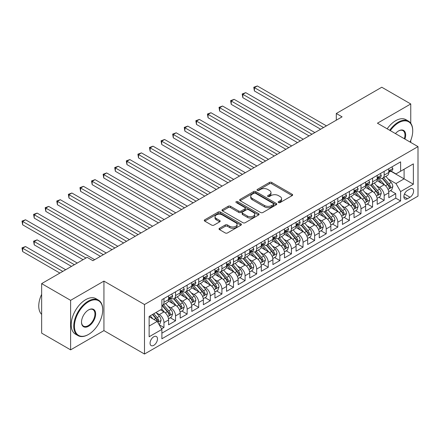 <?xml version="1.0" encoding="UTF-8"?>
<svg xmlns="http://www.w3.org/2000/svg" width="440" height="440" viewBox="0 0 440 440"><rect width="100%" height="100%" fill="white"/><g stroke="black" fill="none" stroke-linecap="round" stroke-linejoin="round"><path stroke-width="0.66" d="M278.498 202.571A1.127 0.649 0 0 0 280.093 202.571L292.177 195.597A1.606 0.929 0 0 0 292.65 194.937A1.606 0.929 0 0 0 292.177 194.282L271.706 182.457A1.606 0.929 0 0 0 269.429 182.457L257.339 189.437A1.127 0.649 0 0 0 257.01 189.899A1.127 0.649 0 0 0 257.339 190.355A1.127 0.649 0 0 0 258.935 190.355L260.497 189.453A5.148 2.97 0 0 1 267.779 189.453L269.484 190.438A5.148 2.97 0 0 1 270.99 192.538A5.148 2.97 0 0 1 269.484 194.639L267.922 195.547A1.127 0.649 0 0 0 267.591 196.004A1.127 0.649 0 0 0 267.922 196.465A1.127 0.649 0 0 0 269.511 196.465L271.079 195.564A5.148 2.97 0 0 1 278.355 195.564L280.065 196.548A5.148 2.97 0 0 1 281.572 198.649A5.148 2.97 0 0 1 280.065 200.75L278.498 201.652A1.127 0.649 0 0 0 278.168 202.114A1.127 0.649 0 0 0 278.498 202.571L278.498 201.652M153.769 345.34A5.247 3.03 120 0 0 157.196 340.714A5.247 3.03 120 0 0 156.393 336.512A5.247 3.03 120 0 0 153.769 336.776A5.247 3.03 120 0 0 150.343 341.396A5.247 3.03 120 0 0 151.146 345.598A5.247 3.03 120 0 0 153.769 345.34M219.489 228.299A1.606 0.929 0 0 0 219.016 228.96A1.606 0.929 0 0 0 219.489 229.614L225.236 232.931A1.606 0.929 0 0 0 227.507 232.931L240.933 225.181A1.606 0.929 0 0 0 241.406 224.527A1.606 0.929 0 0 0 240.933 223.867L220.457 212.047A1.606 0.929 0 0 0 218.18 212.047L204.76 219.797A1.606 0.929 0 0 0 204.287 220.451A1.606 0.929 0 0 0 204.76 221.111L211.695 225.115A1.606 0.929 0 0 0 213.972 225.115L219.72 221.799A1.606 0.929 0 0 0 220.187 221.144A1.606 0.929 0 0 0 219.72 220.484L216.277 218.499A4.301 2.486 0 0 1 215.017 216.744A4.301 2.486 0 0 1 217.674 214.445A4.301 2.486 0 0 1 222.36 214.984L235.84 222.767A4.301 2.486 0 0 1 237.1 224.527A4.301 2.486 0 0 1 234.443 226.82A4.301 2.486 0 0 1 229.757 226.281L227.507 224.983A1.606 0.929 0 0 0 225.236 224.983L219.489 228.299L219.489 229.614M103.934 281.105L70.614 300.339L41.646 283.613L41.646 333.13L70.614 349.855L103.934 330.616L144.496 354.035L144.496 304.524L103.934 281.105L103.934 330.616M410.757 123.239L410.757 103.961L377.438 123.2L418 146.619L144.496 304.524M410.757 103.961L381.783 87.236L336.298 113.498L336.298 120.186M41.646 283.613L87.131 257.351L92.928 260.695L342.089 116.842L336.298 113.498M260.612 212.504A1.606 0.929 0 0 0 262.889 212.504L276.309 204.754A1.606 0.929 0 0 0 276.782 204.1A1.606 0.929 0 0 0 276.309 203.445L255.833 191.62A1.606 0.929 0 0 0 253.561 191.62L240.136 199.37A1.606 0.929 0 0 0 239.663 200.03A1.606 0.929 0 0 0 240.136 200.684L260.612 212.504M236.66 202.818A1.127 0.649 0 0 1 237.804 202.978L258.599 214.979L245.196 222.717A1.606 0.929 0 0 1 242.924 222.717L222.448 210.898L222.448 209.583A1.606 0.929 0 0 0 221.975 210.238A1.606 0.929 0 0 0 222.448 210.898M222.448 209.583L228.19 206.267A1.606 0.929 0 0 1 230.466 206.267L238.772 211.063A1.606 0.929 0 0 0 241.049 211.063L244.855 208.863A1.606 0.929 0 0 0 245.328 208.203A1.606 0.929 0 0 0 244.855 207.548L236.214 202.554A1.127 0.649 0 0 1 235.884 202.097A1.127 0.649 0 0 1 236.577 201.498A1.127 0.649 0 0 1 237.804 201.636L258.621 213.653A1.606 0.929 0 0 1 259.094 214.313A1.606 0.929 0 0 1 258.621 214.968L258.621 213.653M161.562 328.861L163.966 327.476L159.159 324.698M156.42 312.879L159.33 314.562A6.556 3.784 60 0 1 163.966 322.586L168.603 319.913L168.603 324.797L175.555 320.782L170.28 317.735M168.009 306.191L170.918 307.868A6.556 3.784 60 0 1 175.555 315.898L180.191 313.22L180.191 318.104L187.143 314.089L181.874 311.047M179.597 299.497L182.507 301.18A6.556 3.784 60 0 1 187.143 309.205L191.78 306.532L191.78 311.416L198.732 307.401L193.463 304.354M191.191 292.809L194.101 294.486A6.556 3.784 60 0 1 198.732 302.517L203.368 299.838L203.368 304.722L210.326 300.707L205.051 297.666M202.78 286.116L205.689 287.793A6.556 3.784 60 0 1 210.326 295.823L214.957 293.15L214.957 298.034L221.914 294.019L216.639 290.972M214.368 279.428L217.278 281.105A6.556 3.784 60 0 1 221.914 289.135L226.551 286.457L226.551 291.341L233.503 287.326L228.228 284.284M225.957 272.734L228.866 274.412A6.556 3.784 60 0 1 233.503 282.442L238.139 279.769L238.139 284.652L245.091 280.638L239.816 277.591M237.545 266.041L240.455 267.724A6.556 3.784 60 0 1 245.091 275.754L249.728 273.075L249.728 277.959L256.68 273.944L251.405 270.903M249.134 259.353L252.043 261.03A6.556 3.784 60 0 1 256.68 269.06L261.316 266.387L261.316 271.271L268.268 267.256L262.994 264.209M260.722 252.659L263.632 254.342A6.556 3.784 60 0 1 268.268 262.372L272.905 259.694L272.905 264.578L279.857 260.562L274.582 257.521M272.311 245.971L275.22 247.649A6.556 3.784 60 0 1 279.857 255.679L284.493 253.006L284.493 257.889L291.445 253.875L286.176 250.828M283.899 239.278L286.809 240.961A6.556 3.784 60 0 1 291.445 248.99L296.082 246.312L296.082 251.196L303.034 247.181L297.764 244.139M295.493 232.59L298.402 234.267A6.556 3.784 60 0 1 303.034 242.297L307.67 239.619L307.67 244.508L314.627 240.493L309.353 237.446M307.082 225.896L309.991 227.579A6.556 3.784 60 0 1 314.627 235.609L319.259 232.931L319.259 237.815L326.216 233.799L320.942 230.758M318.67 219.208L321.58 220.886A6.556 3.784 60 0 1 326.216 228.916L330.853 226.237L330.853 231.127L337.805 227.112L332.53 224.065M330.259 212.514L333.168 214.198A6.556 3.784 60 0 1 337.805 222.228L342.441 219.549L342.441 224.433L349.393 220.418L344.118 217.377M341.847 205.827L344.757 207.504A6.556 3.784 60 0 1 349.393 215.534L354.03 212.856L354.03 217.74L360.982 213.73L355.707 210.683M353.436 199.133L356.345 200.816A6.556 3.784 60 0 1 360.982 208.84L365.618 206.168L365.618 211.052L372.57 207.037L367.296 203.99M365.024 192.445L367.934 194.123A6.556 3.784 60 0 1 372.57 202.153L377.207 199.474L377.207 204.358L384.159 200.343L384.159 195.459A6.556 3.784 -120 0 0 379.522 187.435L376.613 185.752M378.884 197.302L384.159 200.343M168.603 319.913A6.556 3.784 -120 0 0 163.966 311.883L160.49 309.875M180.191 313.22A6.556 3.784 -120 0 0 175.555 305.19L168.388 301.054M191.78 306.532A6.556 3.784 -120 0 0 187.143 298.502L179.977 294.366M203.368 299.838A6.556 3.784 -120 0 0 198.732 291.808L191.565 287.672M214.957 293.15A6.556 3.784 -120 0 0 210.326 285.12L203.154 280.984M226.551 286.457A6.556 3.784 -120 0 0 221.914 278.427L214.748 274.291M238.139 279.769A6.556 3.784 -120 0 0 233.503 271.739L226.336 267.597M249.728 273.075A6.556 3.784 -120 0 0 245.091 265.045L237.924 260.909M261.316 266.387A6.556 3.784 -120 0 0 256.68 258.357L249.513 254.216M272.905 259.694A6.556 3.784 -120 0 0 268.268 251.664L261.102 247.528M284.493 253.006A6.556 3.784 -120 0 0 279.857 244.976L272.69 240.834M296.082 246.312A6.556 3.784 -120 0 0 291.445 238.282L284.279 234.146M307.67 239.619A6.556 3.784 -120 0 0 303.034 231.594L295.867 227.453M319.259 232.931A6.556 3.784 -120 0 0 314.627 224.901L307.456 220.764M330.853 226.237A6.556 3.784 -120 0 0 326.216 218.213L319.05 214.071M342.441 219.549A6.556 3.784 -120 0 0 337.805 211.519L330.638 207.383M354.03 212.856A6.556 3.784 -120 0 0 349.393 204.831L342.227 200.69M365.618 206.168A6.556 3.784 -120 0 0 360.982 198.138L353.815 194.002M377.207 199.474A6.556 3.784 -120 0 0 372.57 191.444L365.404 187.308M410.003 188.969L407.457 190.443A5.082 2.932 120 0 0 404.135 194.92A5.082 2.932 120 0 0 404.916 198.99A5.082 2.932 120 0 0 407.457 198.743L410.003 197.269A5.082 2.932 120 0 0 413.325 192.792A5.082 2.932 120 0 0 412.544 188.722A5.082 2.932 120 0 0 410.003 188.969M144.496 354.035L418 196.13L418 146.619M149.132 326.068L157.245 321.382L161.882 329.411L161.882 338.778L400.615 200.948L400.615 191.582L395.978 183.552L388.201 179.064M161.882 329.411L149.132 336.77L149.132 316.432L161.882 309.073L161.882 299.706L400.615 161.871L400.615 171.243L413.364 163.878L413.364 184.222L400.615 191.582M170.857 298.199L170.918 298.232A6.556 3.784 60 0 0 174.196 298.557L178.833 295.884A6.556 3.784 -120 0 0 180.191 292.881L180.191 289.135M182.446 291.506L182.507 291.544A6.556 3.784 60 0 0 185.785 291.868L190.421 289.19A6.556 3.784 -120 0 0 191.78 286.187L191.78 282.442M194.04 284.818L194.101 284.851A6.556 3.784 60 0 0 197.379 285.175L202.01 282.502A6.556 3.784 -120 0 0 203.368 279.499L203.368 275.754M205.629 278.124L205.689 278.163A6.556 3.784 60 0 0 208.967 278.487L213.604 275.809A6.556 3.784 -120 0 0 214.957 272.805L214.957 269.06M217.217 271.436L217.278 271.469A6.556 3.784 60 0 0 220.556 271.794L225.192 269.121A6.556 3.784 -120 0 0 226.551 266.118L226.551 262.372M228.806 264.743L228.866 264.781A6.556 3.784 60 0 0 232.144 265.106L236.781 262.427A6.556 3.784 -120 0 0 238.139 259.424L238.139 255.679M240.394 258.055L240.455 258.088A6.556 3.784 60 0 0 243.733 258.412L248.369 255.734A6.556 3.784 -120 0 0 249.728 252.736L249.728 248.99M251.983 251.361L252.043 251.4A6.556 3.784 60 0 0 255.321 251.724L259.957 249.046A6.556 3.784 -120 0 0 261.316 246.043L261.316 242.297M263.571 244.673L263.632 244.706A6.556 3.784 60 0 0 266.91 245.031L271.546 242.352A6.556 3.784 -120 0 0 272.905 239.355L272.905 235.604M275.16 237.98L275.22 238.013A6.556 3.784 60 0 0 278.498 238.343L283.135 235.664A6.556 3.784 -120 0 0 284.493 232.661L284.493 228.916M286.748 231.292L286.809 231.325A6.556 3.784 60 0 0 290.087 231.649L294.723 228.971A6.556 3.784 -120 0 0 296.082 225.973L296.082 222.222M298.342 224.598L298.402 224.631A6.556 3.784 60 0 0 301.68 224.956L306.312 222.282A6.556 3.784 -120 0 0 307.67 219.28L307.67 215.534M309.93 217.91L309.991 217.943A6.556 3.784 60 0 0 313.269 218.268L317.906 215.589A6.556 3.784 -120 0 0 319.259 212.591L319.259 208.84M321.519 211.216L321.58 211.25A6.556 3.784 60 0 0 324.858 211.574L329.494 208.901A6.556 3.784 -120 0 0 330.853 205.898L330.853 202.153M333.108 204.523L333.168 204.562A6.556 3.784 60 0 0 336.446 204.886L341.083 202.208A6.556 3.784 -120 0 0 342.441 199.21L342.441 195.459M344.696 197.835L344.757 197.868A6.556 3.784 60 0 0 348.034 198.193L352.671 195.52A6.556 3.784 -120 0 0 354.03 192.517L354.03 188.771M356.285 191.142L356.345 191.18A6.556 3.784 60 0 0 359.623 191.505L364.26 188.826A6.556 3.784 -120 0 0 365.618 185.829L365.618 182.078M367.873 184.454L367.934 184.487A6.556 3.784 60 0 0 371.212 184.811L375.848 182.138A6.556 3.784 -120 0 0 377.207 179.135L377.207 175.389M161.882 333.163L395.747 198.138L395.747 193.655L388.795 197.67L388.795 192.786A6.556 3.784 -120 0 0 384.159 184.756L376.992 180.62M379.462 177.76L379.522 177.799A6.556 3.784 -120 0 0 382.8 178.123A6.556 3.784 -120 0 0 384.159 175.12L384.159 171.375M382.8 178.123L387.437 175.445A6.556 3.784 -120 0 0 388.795 172.441L388.795 168.696M163.966 298.502L163.966 302.247A6.556 3.784 60 0 1 162.607 305.25A6.556 3.784 60 0 1 161.882 305.514M162.607 305.25L167.244 302.572A6.556 3.784 -120 0 0 168.603 299.574L168.603 295.823M175.555 291.808L175.555 295.559A6.556 3.784 60 0 1 174.196 298.557M187.143 285.12L187.143 288.866A6.556 3.784 60 0 1 185.785 291.868M198.732 278.427L198.732 282.178A6.556 3.784 60 0 1 197.379 285.175M210.326 271.739L210.326 275.484A6.556 3.784 60 0 1 208.967 278.487M221.914 265.045L221.914 268.796A6.556 3.784 60 0 1 220.556 271.794M233.503 258.357L233.503 262.103A6.556 3.784 60 0 1 232.144 265.106M245.091 251.664L245.091 255.409A6.556 3.784 60 0 1 243.733 258.412M256.68 244.976L256.68 248.721A6.556 3.784 60 0 1 255.321 251.724M268.268 238.282L268.268 242.028A6.556 3.784 60 0 1 266.91 245.031M279.857 231.594L279.857 235.34A6.556 3.784 60 0 1 278.498 238.343M291.445 224.901L291.445 228.646A6.556 3.784 60 0 1 290.087 231.649M303.034 218.213L303.034 221.958A6.556 3.784 60 0 1 301.68 224.956M314.627 211.519L314.627 215.264A6.556 3.784 60 0 1 313.269 218.268M326.216 204.826L326.216 208.577A6.556 3.784 60 0 1 324.858 211.574M337.805 198.138L337.805 201.883A6.556 3.784 60 0 1 336.446 204.886M349.393 191.444L349.393 195.195A6.556 3.784 60 0 1 348.034 198.193M360.982 184.756L360.982 188.502A6.556 3.784 60 0 1 359.623 191.505M372.57 178.063L372.57 181.814A6.556 3.784 60 0 1 371.212 184.811M372.57 202.153L372.57 207.037M360.982 208.84L360.982 213.73M349.393 215.534L349.393 220.418M337.805 222.228L337.805 227.112M326.216 228.916L326.216 233.799M314.627 235.609L314.627 240.493M303.034 242.297L303.034 247.181M291.445 248.99L291.445 253.875M279.857 255.679L279.857 260.562M268.268 262.372L268.268 267.256M256.68 269.06L256.68 273.944M245.091 275.754L245.091 280.638M233.503 282.442L233.503 287.326M221.914 289.135L221.914 294.019M210.326 295.823L210.326 300.707M198.732 302.517L198.732 307.401M187.143 309.205L187.143 314.089M175.555 315.898L175.555 320.782M163.966 322.586L163.966 327.476M157.245 321.382L149.132 316.701M395.978 183.552L404.091 178.865L404.091 169.235L413.364 163.878M390.819 171.204L413.364 184.222M391.05 171.072L395.978 173.916L400.615 171.243M410.757 142.434L410.757 140.376M70.614 300.339L70.614 349.855M390.478 190.608L395.747 193.655M395.747 198.138L400.615 200.948M278.949 202.73L280.065 202.087A5.148 2.97 0 0 0 281.572 199.986L281.572 198.649M270.99 192.538L270.99 193.881A5.148 2.97 0 0 1 269.484 195.982L268.373 196.625M292.16 195.608L271.706 183.799A1.606 0.929 0 0 0 269.429 183.799L257.791 190.514M276.287 204.771L255.833 192.957A1.606 0.929 0 0 0 253.561 192.957L240.157 200.695M273.466 204.562A1.127 0.649 0 0 0 273.796 204.1A1.127 0.649 0 0 0 273.466 203.638L255.492 193.264A1.127 0.649 0 0 0 253.902 193.264L252.252 194.216A5.148 2.97 0 0 0 250.745 196.317A5.148 2.97 0 0 0 252.252 198.418L264.534 205.513A5.148 2.97 0 0 0 271.815 205.513L273.466 204.562L273.466 205.898A1.127 0.649 0 0 0 273.796 205.436L273.796 204.1M250.745 196.317L250.745 197.654A5.148 2.97 0 0 0 252.252 199.755L252.252 198.418M273.466 205.898L271.815 206.85A5.148 2.97 0 0 1 264.534 206.85L252.252 199.755M222.47 210.909L228.19 207.603L228.19 206.267M245.328 208.203L245.328 209.545A1.606 0.929 0 0 1 244.855 210.199L241.049 212.399A1.606 0.929 0 0 1 238.772 212.399L230.466 207.603A1.606 0.929 0 0 0 228.19 207.603M247.39 216.035A4.301 2.486 0 0 0 252.076 216.573A4.301 2.486 0 0 0 254.733 214.28A4.301 2.486 0 0 0 253.473 212.52L248.727 209.781A1.606 0.929 0 0 0 246.45 209.781L242.638 211.981A1.606 0.929 0 0 0 242.165 212.636A1.606 0.929 0 0 0 242.638 213.296L247.39 216.035L247.39 217.377A4.301 2.486 0 0 0 252.076 217.916A4.301 2.486 0 0 0 254.733 215.617L254.733 214.28M242.165 212.636L242.165 213.978A1.606 0.929 0 0 0 242.638 214.632L242.638 213.296M247.39 217.377L242.638 214.632M237.1 224.527L237.1 225.863A4.301 2.486 0 0 1 234.443 228.157A4.301 2.486 0 0 1 229.757 227.618L227.507 226.325A1.606 0.929 0 0 0 225.236 226.325L219.511 229.625M215.017 216.744L215.017 218.081A4.301 2.486 0 0 0 216.277 219.835L216.277 218.499M219.698 221.81L216.277 219.835M240.911 225.192L220.457 213.384A1.606 0.929 0 0 0 218.18 213.384L204.781 221.122M388.696 191.637L391.694 189.91L392.849 186.56A4.345 2.508 -120 0 0 391.16 182.485L385.864 176.352M384.802 185.18L378.752 178.173M381.359 183.139L377.85 179.075A10.406 6.006 -120 0 0 377.526 178.712M254.419 117.744L297.473 142.604L231.242 104.363L231.242 101.019L234.141 99.347L303.27 139.255M382.212 178.36L387.569 184.558A4.345 2.508 60 0 1 389.114 187.55L389.433 188.067L390.016 187.985L390.506 186.747A4.345 2.508 -120 0 0 388.96 183.755L383.664 177.623M382.525 178.255L388.284 184.921A2.211 1.276 60 0 1 388.839 185.785L390.506 186.747M391.864 166.925L392.849 168.63A4.345 2.508 60 0 1 391.952 170.549L389.752 171.826A4.345 2.508 -120 0 0 390.506 170.825L390.418 170.44M323.548 127.551L254.419 87.637L257.318 85.965L326.447 125.873M388.938 172.029L388.96 172.029A4.345 2.508 -120 0 0 389.752 171.826M389.945 170.5L390.506 170.825C390.231 170.17 389.769 170.434 389.114 171.628A4.345 2.508 60 0 1 388.795 172.244M320.65 129.222L254.419 90.981L254.419 87.637L253.781 87.269L257.318 85.965M254.419 90.981L253.781 87.269M410.053 142.027A19.993 11.544 120 0 0 412.726 130.928A19.993 11.544 120 0 0 398.591 122.766A19.993 11.544 120 0 0 390.313 130.631M389.714 130.29A20.488 11.831 -60 0 1 398.239 122.161A20.488 11.831 -60 0 1 408.485 121.149A20.488 11.831 -60 0 1 412.726 130.526A20.488 11.831 -60 0 1 412.726 130.73M395.445 133.595A9.999 5.77 -60 0 1 398.591 130.928L398.591 130.928A9.999 5.77 -60 0 1 404.921 139.067M387.167 128.816A20.488 11.831 -60 0 1 395.692 120.692A20.488 11.831 -60 0 1 405.933 119.675L408.485 121.149M404.311 138.716A9.504 5.489 120 0 0 402.996 130.658A9.504 5.489 120 0 0 398.415 131.032M88.231 334.598L88.578 334.4A19.993 11.544 120 0 0 102.718 309.909A19.993 11.544 120 0 0 88.578 301.747A19.993 11.544 120 0 0 74.443 326.233A19.993 11.544 120 0 0 88.578 334.4L88.231 334.598A20.488 11.831 -60 0 1 77.99 335.616A20.488 11.831 -60 0 1 74.85 319.198A20.488 11.831 -60 0 1 88.231 301.142A20.488 11.831 -60 0 1 98.478 300.13A20.488 11.831 -60 0 1 102.718 309.507A20.488 11.831 -60 0 1 102.718 309.711M88.578 326.233A9.999 5.77 -60 0 1 81.51 322.152A9.999 5.77 -60 0 1 88.578 309.909L88.578 309.909A9.999 5.77 -60 0 1 95.651 313.99A9.999 5.77 -60 0 1 88.578 326.233M81.51 321.948A9.504 5.489 120 0 0 83.479 326.106A9.504 5.489 120 0 0 88.231 325.633A9.504 5.489 120 0 0 94.441 317.257A9.504 5.489 120 0 0 92.983 309.639A9.504 5.489 120 0 0 88.401 310.013M77.99 335.616L75.438 334.142A20.488 11.831 -60 0 1 72.297 317.724A20.488 11.831 -60 0 1 85.684 299.673A20.488 11.831 -60 0 1 95.925 298.656L98.478 300.13M41.646 314.391A20.488 11.831 -60 0 1 41.646 294.322M377.108 198.33L380.105 196.597L381.26 193.254A4.345 2.508 -120 0 0 379.572 189.173L374.275 183.046M373.214 191.873L367.164 184.866M369.771 189.833L366.256 185.763A10.406 6.006 -120 0 0 365.937 185.399M242.831 124.438L285.885 149.292L219.654 111.056L219.654 107.712L222.552 106.035L291.676 145.948M370.623 185.048L375.98 191.252A4.345 2.508 60 0 1 377.526 194.244L377.845 194.755L378.428 194.673L378.917 193.441A4.345 2.508 -120 0 0 377.372 190.448L372.075 184.316M370.937 184.948L376.69 191.609A2.211 1.276 60 0 1 377.25 192.478L378.917 193.441M365.519 205.018L368.517 203.291L369.672 199.941A4.345 2.508 -120 0 0 367.983 195.866L362.687 189.734M361.625 198.561L355.575 191.554M358.182 196.521L354.668 192.456A10.406 6.006 -120 0 0 354.349 192.093M231.242 131.126L274.296 155.986L208.065 117.744L208.065 114.4L210.958 112.728L280.088 152.642M359.035 191.741L364.392 197.94A4.345 2.508 60 0 1 365.937 200.931L366.256 201.448L366.839 201.366L367.329 200.129A4.345 2.508 -120 0 0 365.778 197.137L360.486 191.004M359.348 191.637L365.101 198.303A2.211 1.276 60 0 1 365.662 199.166L367.329 200.129M353.931 211.712L356.928 209.979L358.083 206.635A4.345 2.508 -120 0 0 356.395 202.554L351.098 196.427M350.036 205.255L343.986 198.248M346.594 203.214L343.079 199.144A10.406 6.006 -120 0 0 342.76 198.781M219.654 137.819L262.707 162.673L196.477 124.438L196.477 121.094L199.37 119.416L268.499 159.33M347.446 198.429L352.798 204.633A4.345 2.508 60 0 1 354.349 207.625L354.662 208.137L355.25 208.054L355.74 206.822A4.345 2.508 -120 0 0 354.189 203.83L348.898 197.698M347.76 198.33L353.513 204.99A2.211 1.276 60 0 1 354.074 205.86L355.74 206.822M342.342 218.4L345.334 216.673L346.495 213.323A4.345 2.508 -120 0 0 344.806 209.248L339.51 203.115M338.448 211.943L332.398 204.936M335.005 209.902L331.491 205.838A10.406 6.006 -120 0 0 331.166 205.475M208.065 144.513L251.119 169.367L184.882 131.126L184.882 127.782L187.781 126.11L256.911 166.023M335.858 205.123L341.209 211.321A4.345 2.508 60 0 1 342.76 214.313L343.074 214.83L343.662 214.748L344.152 213.51A4.345 2.508 -120 0 0 342.601 210.518L337.304 204.391M336.171 205.018L341.924 211.684A2.211 1.276 60 0 1 342.485 212.548L344.152 213.51M380.276 173.613L381.26 175.323A4.345 2.508 60 0 1 380.364 177.243L378.164 178.514A4.345 2.508 -120 0 0 378.917 177.513L378.824 177.128M311.96 134.239L242.831 94.325L245.729 92.653L314.859 132.567M377.35 178.717L377.372 178.717A4.345 2.508 -120 0 0 378.164 178.514M378.356 177.188L378.917 177.513C378.642 176.858 378.18 177.128 377.526 178.316A4.345 2.508 60 0 1 377.207 178.937M309.062 135.911L242.831 97.675L242.831 94.325L242.193 93.962L245.729 92.653M242.831 97.675L242.193 93.962M368.687 180.306L369.672 182.012A4.345 2.508 60 0 1 368.775 183.931L366.57 185.207A4.345 2.508 -120 0 0 367.329 184.206L367.235 183.821M300.372 140.932L230.604 100.65L234.141 99.347M365.761 185.411L365.778 185.411A4.345 2.508 -120 0 0 366.57 185.207M366.768 183.882L367.329 184.206C367.054 183.552 366.591 183.816 365.937 185.009A4.345 2.508 60 0 1 365.618 185.625M231.242 104.363L230.604 100.65M357.099 186.995L358.083 188.705A4.345 2.508 60 0 1 357.187 190.625L354.981 191.895A4.345 2.508 -120 0 0 355.74 190.894L355.647 190.509M288.783 147.62L219.016 107.344L222.552 106.035M354.173 192.099L354.189 192.099A4.345 2.508 -120 0 0 354.981 191.895M355.179 190.57L355.74 190.894C355.465 190.24 355.003 190.509 354.349 191.697A4.345 2.508 60 0 1 354.03 192.319M219.654 111.056L219.016 107.344M345.51 193.688L346.495 195.393A4.345 2.508 60 0 1 345.598 197.318L343.393 198.589A4.345 2.508 -120 0 0 344.152 197.588L344.058 197.203M277.195 154.314L207.427 114.032L210.958 112.728M342.584 198.792L342.601 198.792A4.345 2.508 -120 0 0 343.393 198.589M343.591 197.263L344.152 197.588C343.877 196.933 343.415 197.197 342.76 198.391A4.345 2.508 60 0 1 342.441 199.007M208.065 117.744L207.427 114.032M330.754 225.093L333.745 223.361L334.906 220.017A4.345 2.508 -120 0 0 333.212 215.941L327.921 209.809M326.86 218.636L320.804 211.629M323.416 216.596L319.902 212.526A10.406 6.006 -120 0 0 319.577 212.163M196.477 151.201L239.525 176.055L173.294 137.819L173.294 134.475L176.193 132.803L245.322 172.711M324.264 211.811L329.62 218.014A4.345 2.508 60 0 1 331.172 221.007L331.485 221.518L332.074 221.436L332.563 220.204A4.345 2.508 -120 0 0 331.012 217.212L325.716 211.079M324.583 211.712L330.336 218.372A2.211 1.276 60 0 1 330.891 219.241L332.563 220.204M333.922 200.376L334.906 202.087A4.345 2.508 60 0 1 334.004 204.006L331.804 205.277A4.345 2.508 -120 0 0 332.563 204.276L332.47 203.891M265.601 161.002L195.839 120.725L199.37 119.416M330.995 205.48L331.012 205.48A4.345 2.508 -120 0 0 331.804 205.277M332.002 203.951L332.563 204.276C332.288 203.621 331.826 203.891 331.172 205.079A4.345 2.508 60 0 1 330.853 205.7M196.477 124.438L195.839 120.725M319.165 231.781L322.157 230.054L323.318 226.71A4.345 2.508 -120 0 0 321.624 222.629L316.333 216.497M315.271 225.324L309.216 218.317M311.828 223.284L308.314 219.219A10.406 6.006 -120 0 0 307.989 218.856M184.882 157.894L227.937 182.749L161.706 144.507L161.706 141.163L164.604 139.491L233.734 179.405M312.675 218.504L318.032 224.703A4.345 2.508 60 0 1 319.583 227.695L319.897 228.212L320.485 228.129L320.969 226.892A4.345 2.508 -120 0 0 319.423 223.9L314.127 217.773M312.994 218.4L318.747 225.066A2.211 1.276 60 0 1 319.303 225.929L320.969 226.892M322.333 207.07L323.318 208.774A4.345 2.508 60 0 1 322.416 210.7L320.216 211.97A4.345 2.508 -120 0 0 320.969 210.969L320.881 210.584M254.012 167.695L184.25 127.413L187.781 126.11M319.407 212.174L319.423 212.174A4.345 2.508 -120 0 0 320.216 211.97M320.414 210.645L320.969 210.969C320.7 210.315 320.238 210.584 319.583 211.772A4.345 2.508 60 0 1 319.259 212.388M184.882 131.126L184.25 127.413M307.577 238.475L310.569 236.742L311.729 233.398A4.345 2.508 -120 0 0 310.035 229.323L304.739 223.19M303.683 232.018L297.627 225.011M300.234 229.977L296.725 225.907A10.406 6.006 -120 0 0 296.401 225.544M173.294 164.582L216.348 189.437L150.117 151.201L150.117 147.857L153.016 146.185L222.145 186.093M301.087 225.192L306.444 231.396A4.345 2.508 60 0 1 307.995 234.388L308.308 234.9L308.897 234.817L309.381 233.585A4.345 2.508 -120 0 0 307.835 230.593L302.539 224.461M301.4 225.093L307.159 231.754A2.211 1.276 60 0 1 307.714 232.623L309.381 233.585M310.745 213.763L311.729 215.468A4.345 2.508 60 0 1 310.827 217.388L308.627 218.658A4.345 2.508 -120 0 0 309.381 217.657L309.293 217.272M242.424 174.383L172.656 134.107L176.193 132.803M307.819 218.862L307.835 218.862A4.345 2.508 -120 0 0 308.627 218.658M308.82 217.333L309.381 217.657C309.111 217.003 308.644 217.272 307.995 218.46A4.345 2.508 60 0 1 307.67 219.082M173.294 137.819L172.656 134.107M295.983 245.163L298.98 243.436L300.141 240.091A4.345 2.508 -120 0 0 298.447 236.011L293.15 229.878M292.089 238.706L286.039 231.698M288.645 236.665L285.137 232.601A10.406 6.006 -120 0 0 284.812 232.238M161.706 171.276L204.76 196.13L138.529 157.894L138.529 154.545L141.427 152.873L210.556 192.786M289.498 231.886L294.855 238.084A4.345 2.508 60 0 1 296.401 241.076L296.72 241.593L297.308 241.511L297.792 240.273A4.345 2.508 -120 0 0 296.247 237.281L290.95 231.154M289.812 231.781L295.57 238.447A2.211 1.276 60 0 1 296.125 239.311L297.792 240.273M299.156 220.451L300.141 222.156A4.345 2.508 60 0 1 299.239 224.081L297.039 225.352A4.345 2.508 -120 0 0 297.792 224.351L297.704 223.966M230.835 181.077L161.068 140.795L164.604 139.491M296.23 225.555L296.247 225.555A4.345 2.508 -120 0 0 297.039 225.352M297.231 224.026L297.792 224.351C297.523 223.696 297.055 223.966 296.401 225.154A4.345 2.508 60 0 1 296.082 225.77M161.706 144.507L161.068 140.795M284.394 251.856L287.392 250.124L288.547 246.78A4.345 2.508 -120 0 0 286.858 242.704L281.562 236.572M280.5 245.399L274.45 238.392M277.057 243.359L273.548 239.289A10.406 6.006 -120 0 0 273.224 238.931M150.117 177.964L193.171 202.823L126.94 164.582L126.94 161.238L129.839 159.566L198.968 199.474M277.91 238.573L283.267 244.778A4.345 2.508 60 0 1 284.812 247.77L285.131 248.281L285.714 248.199L286.204 246.966A4.345 2.508 -120 0 0 284.658 243.975L279.362 237.842M278.223 238.475L283.982 245.135A2.211 1.276 60 0 1 284.537 246.004L286.204 246.966M272.805 258.544L275.803 256.817L276.958 253.473A4.345 2.508 -120 0 0 275.27 249.392L269.973 243.265M268.912 252.087L262.862 245.08M265.469 250.047L261.954 245.982A10.406 6.006 -120 0 0 261.635 245.619M138.529 184.657L181.583 209.512L115.352 171.276L115.352 167.926L118.25 166.254L187.374 206.168M266.321 245.267L271.678 251.466A4.345 2.508 60 0 1 273.224 254.458L273.543 254.975L274.126 254.892L274.615 253.655A4.345 2.508 -120 0 0 273.07 250.663L267.773 244.536M266.635 245.163L272.388 251.829A2.211 1.276 60 0 1 272.949 252.692L274.615 253.655M261.217 265.238L264.214 263.511L265.37 260.161A4.345 2.508 -120 0 0 263.681 256.086L258.385 249.953M257.323 258.781L251.273 251.774M253.88 256.74L250.365 252.67A10.406 6.006 -120 0 0 250.047 252.313M126.94 191.345L169.994 216.205L103.763 177.964L103.763 174.62L106.656 172.948L175.786 212.856M254.733 251.955L260.089 258.159A4.345 2.508 60 0 1 261.635 261.151L261.954 261.663L262.537 261.58L263.027 260.348A4.345 2.508 -120 0 0 261.476 257.356L256.185 251.224M255.046 251.856L260.799 258.517A2.211 1.276 60 0 1 261.36 259.386L263.027 260.348M249.629 271.926L252.626 270.199L253.781 266.855A4.345 2.508 -120 0 0 252.093 262.774L246.796 256.647M245.735 265.469L239.685 258.462M242.292 263.428L238.777 259.364A10.406 6.006 -120 0 0 238.458 259.001M115.352 198.038L158.406 222.893L92.175 184.657L92.175 181.308L95.068 179.636L164.197 219.549M243.144 258.649L248.496 264.847A4.345 2.508 60 0 1 250.047 267.839L250.36 268.356L250.949 268.274L251.438 267.036A4.345 2.508 -120 0 0 249.887 264.044L244.596 257.917M243.458 258.55L249.211 265.21A2.211 1.276 60 0 1 249.772 266.074L251.438 267.036M238.04 278.619L241.032 276.892L242.193 273.543A4.345 2.508 -120 0 0 240.504 269.467L235.208 263.335M234.146 272.162L228.096 265.155M230.703 270.122L227.189 266.057A10.406 6.006 -120 0 0 226.864 265.694M103.763 204.727L146.817 229.587L80.581 191.345L80.581 188.001L83.479 186.329L152.609 226.237M231.556 265.337L236.907 271.541A4.345 2.508 60 0 1 238.458 274.533L238.772 275.05L239.36 274.962L239.85 273.73A4.345 2.508 -120 0 0 238.299 270.738L233.002 264.605M231.869 265.238L237.622 271.904A2.211 1.276 60 0 1 238.183 272.767L239.85 273.73M226.452 285.307L229.444 283.58L230.604 280.236A4.345 2.508 -120 0 0 228.91 276.155L223.619 270.028M222.558 278.85L216.502 271.843M219.115 276.81L215.6 272.745A10.406 6.006 -120 0 0 215.276 272.382M92.175 211.42L135.223 236.275L68.992 198.038L68.992 194.689L71.891 193.017L141.02 232.931M219.962 272.03L225.319 278.228A4.345 2.508 60 0 1 226.87 281.221L227.183 281.738L227.772 281.655L228.261 280.418A4.345 2.508 -120 0 0 226.71 277.426L221.414 271.298M220.281 271.931L226.034 278.591A2.211 1.276 60 0 1 226.589 279.455L228.261 280.418M214.863 292L217.855 290.274L219.016 286.924A4.345 2.508 -120 0 0 217.322 282.849L212.031 276.716M210.969 285.543L204.913 278.537M207.521 283.503L204.012 279.439A10.406 6.006 -120 0 0 203.687 279.076M80.581 218.108L123.635 242.968L57.404 204.727L57.404 201.382L60.302 199.711L129.432 239.619M208.373 278.724L213.73 284.922A4.345 2.508 60 0 1 215.281 287.914L215.595 288.431L216.183 288.349L216.667 287.111A4.345 2.508 -120 0 0 215.122 284.119L209.825 277.987M208.692 278.619L214.445 285.285A2.211 1.276 60 0 1 215.001 286.149L216.667 287.111M203.274 298.694L206.267 296.962L207.427 293.618A4.345 2.508 -120 0 0 205.733 289.536L200.437 283.409M199.381 292.232L193.325 285.23M195.932 290.191L192.423 286.127A10.406 6.006 -120 0 0 192.099 285.764M68.992 224.802L112.046 249.656L45.815 211.42L45.815 208.071L48.714 206.399L117.843 246.312M196.785 285.411L202.142 291.61A4.345 2.508 60 0 1 203.693 294.602L204.006 295.119L204.595 295.036L205.079 293.799A4.345 2.508 -120 0 0 203.533 290.812L198.237 284.68M197.098 285.312L202.857 291.973A2.211 1.276 60 0 1 203.412 292.837L205.079 293.799M191.681 305.382L194.678 303.655L195.839 300.305A4.345 2.508 -120 0 0 194.145 296.23L188.848 290.098M187.787 298.925L181.737 291.918M184.344 296.885L180.835 292.82A10.406 6.006 -120 0 0 180.51 292.457M57.404 231.49L100.458 256.35L34.227 218.108L34.227 214.764L37.125 213.092L106.255 253M185.196 292.105L190.553 298.304A4.345 2.508 60 0 1 192.099 301.296L192.418 301.812L193.006 301.73L193.49 300.493A4.345 2.508 -120 0 0 191.945 297.5L186.648 291.368M185.51 292L191.268 298.666A2.211 1.276 60 0 1 191.823 299.53L193.49 300.493M180.092 312.076L183.09 310.343L184.245 306.999A4.345 2.508 -120 0 0 182.556 302.918L177.26 296.791M176.198 305.618L170.148 298.611M172.755 303.578L169.246 299.508A10.406 6.006 -120 0 0 168.922 299.145M45.815 238.183L83.072 259.694L22.638 224.802L22.638 221.458L25.537 219.78L94.666 259.694M173.607 298.793L178.965 304.997A4.345 2.508 60 0 1 180.51 307.989L180.829 308.5L181.412 308.418L181.902 307.186A4.345 2.508 -120 0 0 180.356 304.194L175.06 298.062M173.921 298.694L179.68 305.355A2.211 1.276 60 0 1 180.235 306.224L181.902 307.186M168.504 318.764L171.501 317.036L172.656 313.687A4.345 2.508 -120 0 0 170.968 309.611L165.671 303.479M164.61 312.307L161.838 309.095M161.166 310.266L160.715 309.743M77.281 263.038L37.125 239.855L34.227 241.527L34.227 244.871L71.484 266.387M162.019 305.486L167.376 311.685A4.345 2.508 60 0 1 168.922 314.677L169.24 315.194L169.823 315.111L170.313 313.874A4.345 2.508 -120 0 0 168.762 310.882L163.471 304.75M162.333 305.382L168.086 312.048A2.211 1.276 60 0 1 168.647 312.911L170.313 313.874M34.227 244.871L33.589 241.159L74.382 264.71M33.589 241.159L37.125 239.855M158.928 324.297L159.913 323.725L161.068 320.381A4.345 2.508 -120 0 0 159.379 316.3L156.046 312.444M152.933 318.895L150.249 315.788M149.578 316.959L149.132 316.443M65.692 269.731L25.537 246.549L22.638 248.221L22.638 251.565L59.895 273.075M152.449 314.518L155.788 318.379A4.345 2.508 60 0 1 157.333 321.37L157.652 321.882L158.235 321.8L158.725 320.568A4.345 2.508 -120 0 0 157.173 317.576L153.84 313.715M152.719 314.364L156.497 318.736A2.211 1.276 60 0 1 157.058 319.605L158.725 320.568M22.638 251.565L22 247.852L62.794 271.403M22 247.852L25.537 246.549M287.562 227.145L288.547 228.85A4.345 2.508 60 0 1 287.65 230.769L285.45 232.04A4.345 2.508 -120 0 0 286.204 231.039L286.116 230.654M219.247 187.764L149.479 147.488L153.016 146.185M284.636 232.243L284.658 232.243A4.345 2.508 -120 0 0 285.45 232.04M285.643 230.72L286.204 231.039C285.929 230.384 285.466 230.654 284.812 231.841A4.345 2.508 60 0 1 284.493 232.463M150.117 151.201L149.479 147.488M275.974 233.833L276.958 235.538A4.345 2.508 60 0 1 276.062 237.463L273.862 238.733A4.345 2.508 -120 0 0 274.615 237.732L274.522 237.347M207.658 194.458L137.891 154.176L141.427 152.873M273.048 238.937L273.07 238.937A4.345 2.508 -120 0 0 273.862 238.733M274.054 237.407L274.615 237.732C274.34 237.078 273.878 237.347 273.224 238.535A4.345 2.508 60 0 1 272.905 239.151M138.529 157.894L137.891 154.176M264.385 240.526L265.37 242.231A4.345 2.508 60 0 1 264.473 244.151L262.268 245.421A4.345 2.508 -120 0 0 263.027 244.42L262.933 244.035M196.07 201.146L126.302 160.87L129.839 159.566M261.459 245.625L261.476 245.625A4.345 2.508 -120 0 0 262.268 245.421M262.466 244.101L263.027 244.42C262.752 243.771 262.29 244.035 261.635 245.223A4.345 2.508 60 0 1 261.316 245.845M126.94 164.582L126.302 160.87M252.797 247.214L253.781 248.919A4.345 2.508 60 0 1 252.885 250.844L250.679 252.115A4.345 2.508 -120 0 0 251.438 251.114L251.345 250.729M184.481 207.84L114.714 167.558L118.25 166.254M249.871 252.318L249.887 252.318A4.345 2.508 -120 0 0 250.679 252.115M250.877 250.789L251.438 251.114C251.163 250.459 250.701 250.729 250.047 251.917A4.345 2.508 60 0 1 249.728 252.532M115.352 171.276L114.714 167.558M241.208 253.907L242.193 255.613A4.345 2.508 60 0 1 241.296 257.532L239.091 258.803A4.345 2.508 -120 0 0 239.85 257.807L239.756 257.416M172.893 214.528L103.125 174.251L106.656 172.948M238.282 259.006L238.299 259.006A4.345 2.508 -120 0 0 239.091 258.803M239.289 257.483L239.85 257.807C239.575 257.153 239.113 257.416 238.458 258.61A4.345 2.508 60 0 1 238.139 259.226M103.763 177.964L103.125 174.251M229.62 260.596L230.604 262.301A4.345 2.508 60 0 1 229.702 264.226L227.502 265.496A4.345 2.508 -120 0 0 228.261 264.495L228.168 264.11M161.298 221.221L91.537 180.939L95.068 179.636M226.694 265.7L226.71 265.7A4.345 2.508 -120 0 0 227.502 265.496M227.7 264.171L228.261 264.495C227.986 263.841 227.524 264.11 226.87 265.298A4.345 2.508 60 0 1 226.551 265.914M92.175 184.657L91.537 180.939M218.031 267.289L219.016 268.994A4.345 2.508 60 0 1 218.114 270.913L215.914 272.184A4.345 2.508 -120 0 0 216.667 271.189L216.579 270.804M149.71 227.909L79.948 187.632L83.479 186.329M215.105 272.388L215.122 272.388A4.345 2.508 -120 0 0 215.914 272.184M216.112 270.864L216.667 271.189C216.398 270.534 215.936 270.798 215.281 271.992A4.345 2.508 60 0 1 214.957 272.608M80.581 191.345L79.948 187.632M206.443 273.977L207.427 275.682A4.345 2.508 60 0 1 206.525 277.607L204.325 278.878A4.345 2.508 -120 0 0 205.079 277.877L204.99 277.492M138.121 234.603L68.354 194.326L71.891 193.017M203.517 279.081L203.533 279.081A4.345 2.508 -120 0 0 204.325 278.878M204.518 277.552L205.079 277.877C204.809 277.222 204.341 277.492 203.693 278.68A4.345 2.508 60 0 1 203.368 279.296M68.992 198.038L68.354 194.326M194.854 280.671L195.839 282.375A4.345 2.508 60 0 1 194.937 284.295L192.737 285.571A4.345 2.508 -120 0 0 193.49 284.57L193.402 284.185M126.533 241.296L56.766 201.014L60.302 199.711M191.928 285.775L191.945 285.775A4.345 2.508 -120 0 0 192.737 285.571M192.929 284.245L193.49 284.57C193.221 283.916 192.753 284.18 192.099 285.373A4.345 2.508 60 0 1 191.78 285.989M57.404 204.727L56.766 201.014M183.26 287.359L184.245 289.069A4.345 2.508 60 0 1 183.348 290.989L181.148 292.259A4.345 2.508 -120 0 0 181.902 291.258L181.814 290.873M114.945 247.984L45.177 207.708L48.714 206.399M180.334 292.463L180.356 292.463A4.345 2.508 -120 0 0 181.148 292.259M181.34 290.934L181.902 291.258C181.627 290.604 181.165 290.873 180.51 292.061A4.345 2.508 60 0 1 180.191 292.683M45.815 211.42L45.177 207.708M171.672 294.052L172.656 295.757A4.345 2.508 60 0 1 171.76 297.677L169.56 298.952A4.345 2.508 -120 0 0 170.313 297.952L170.22 297.567M103.356 254.678L33.589 214.396L37.125 213.092M168.746 299.156L168.762 299.156A4.345 2.508 -120 0 0 169.56 298.952M169.752 297.627L170.313 297.952C170.038 297.297 169.576 297.561 168.922 298.755A4.345 2.508 60 0 1 168.603 299.37M34.227 218.108L33.589 214.396M85.971 258.022L22 221.089L25.537 219.78M22.638 224.802L22 221.089M159.33 314.562L163.966 311.883M170.918 307.868L175.555 305.19M182.507 301.18L187.143 298.502M194.101 294.486L198.732 291.808M205.689 287.793L210.326 285.12M217.278 281.105L221.914 278.427M228.866 274.412L233.503 271.739M240.455 267.724L245.091 265.045M252.043 261.03L256.68 258.357M263.632 254.342L268.268 251.664M275.22 247.649L279.857 244.976M286.809 240.961L291.445 238.282M298.402 234.267L303.034 231.594M309.991 227.579L314.627 224.901M321.58 220.886L326.216 218.213M333.168 214.198L337.805 211.519M344.757 207.504L349.393 204.831M356.345 200.816L360.982 198.138M367.934 194.123L372.57 191.444M379.522 187.435L384.159 184.756M384.159 175.12L388.795 172.441M163.966 302.247L168.603 299.574M175.555 295.559L180.191 292.881M187.143 288.866L191.78 286.187M198.732 282.178L203.368 279.499M210.326 275.484L214.957 272.805M221.914 268.796L226.551 266.118M233.503 262.103L238.139 259.424M245.091 255.409L249.728 252.736M256.68 248.721L261.316 246.043M268.268 242.028L272.905 239.355M279.857 235.34L284.493 232.661M291.445 228.646L296.082 225.973M303.034 221.958L307.67 219.28M314.627 215.264L319.259 212.591M326.216 208.577L330.853 205.898M337.805 201.883L342.441 199.21M349.393 195.195L354.03 192.517M360.982 188.502L365.618 185.829M372.57 181.814L377.207 179.135M384.159 195.459L388.795 192.786M404.448 194.062L410.003 197.269M403.86 196.663L407.457 198.743M280.065 202.087L280.065 200.75M267.922 196.465L267.922 195.547M269.484 195.982L269.484 194.639M257.339 190.355L257.339 189.437M269.429 183.799L269.429 182.457M271.706 183.799L271.706 182.457M292.177 195.597L292.177 194.282M240.136 200.684L240.136 199.37M253.561 192.957L253.561 191.62M255.833 192.957L255.833 191.62M276.309 204.754L276.309 203.445M264.534 206.85L264.534 205.513M271.815 206.85L271.815 205.513M230.466 207.603L230.466 206.267M238.772 212.399L238.772 211.063M241.049 212.399L241.049 211.063M244.855 210.199L244.855 208.863M237.804 202.978L237.804 201.636M225.236 226.325L225.236 224.983M227.507 226.325L227.507 224.983M229.757 227.618L229.757 226.281M219.72 221.799L219.72 220.484M204.76 221.111L204.76 219.797M218.18 213.384L218.18 212.047M220.457 213.384L220.457 212.047M240.933 225.181L240.933 223.867M388.036 189.409L392.821 186.648M388.96 183.755L391.16 182.485M385.495 185.752L387.569 184.558M392.821 168.581L388.795 170.907M376.448 196.103L381.233 193.336M377.372 190.448L379.572 189.173M373.907 192.445L375.98 191.252M364.859 202.791L369.644 200.03M365.778 197.137L367.983 195.866M362.318 199.139L364.392 197.94M353.271 209.484L358.056 206.718M354.189 203.83L356.395 202.554M350.73 205.827L352.798 204.633M341.677 216.172L346.467 213.411M342.601 210.518L344.806 209.248M339.141 212.52L341.209 211.321M381.233 175.269L377.207 177.595M369.644 181.962L365.618 184.288M358.056 188.656L354.03 190.977M346.467 195.344L342.441 197.67M330.088 222.865L334.879 220.099M331.012 217.212L333.212 215.941M327.553 219.208L329.62 218.014M334.879 202.037L330.853 204.358M318.5 229.554L323.29 226.793M319.423 223.9L321.624 222.629M315.959 225.902L318.032 224.703M323.29 208.725L319.259 211.052M306.911 236.247L311.702 233.481M307.835 230.593L310.035 229.323M304.37 232.59L306.444 231.396M311.702 215.419L307.67 217.74M295.323 242.935L300.108 240.174M296.247 237.281L298.447 236.011M292.782 239.283L294.855 238.084M300.108 222.107L296.082 224.433M283.734 249.629L288.519 246.862M284.658 243.975L286.858 242.704M281.193 245.971L283.267 244.778M272.146 256.317L276.93 253.556M273.07 250.663L275.27 249.392M269.605 252.665L271.678 251.466M260.557 263.01L265.342 260.244M261.476 257.356L263.681 256.086M258.016 259.353L260.089 258.159M248.969 269.698L253.754 266.937M249.887 264.044L252.093 262.774M246.428 266.046L248.496 264.847M237.375 276.392L242.165 273.625M238.299 270.738L240.504 269.467M234.839 272.734L236.907 271.541M225.786 283.085L230.577 280.319M226.71 277.426L228.91 276.155M223.251 279.428L225.319 278.228M214.198 289.773L218.988 287.012M215.122 284.119L217.322 282.849M211.657 286.116L213.73 284.922M202.609 296.466L207.399 293.7M203.533 290.812L205.733 289.536M200.068 292.809L202.142 291.61M191.021 303.155L195.806 300.394M191.945 297.5L194.145 296.23M188.48 299.497L190.553 298.304M179.432 309.848L184.217 307.082M180.356 304.194L182.556 302.918M176.891 306.191L178.965 304.997M167.844 316.536L172.629 313.775M168.762 310.882L170.968 309.611M165.303 312.884L167.376 311.685M157.795 322.339L161.04 320.463M157.173 317.576L159.379 316.3M153.912 319.457L155.788 318.379M288.519 228.8L284.493 231.121M276.93 235.488L272.905 237.815M265.342 242.181L261.316 244.508M253.754 248.87L249.728 251.196M242.165 255.563L238.139 257.889M230.577 262.251L226.551 264.578M218.988 268.945L214.957 271.271M207.399 275.632L203.368 277.959M195.806 282.326L191.78 284.652M184.217 289.014L180.191 291.341M172.629 295.708L168.603 298.034M412.726 130.928L412.726 130.526M102.718 309.909L102.718 309.507"/></g></svg>
